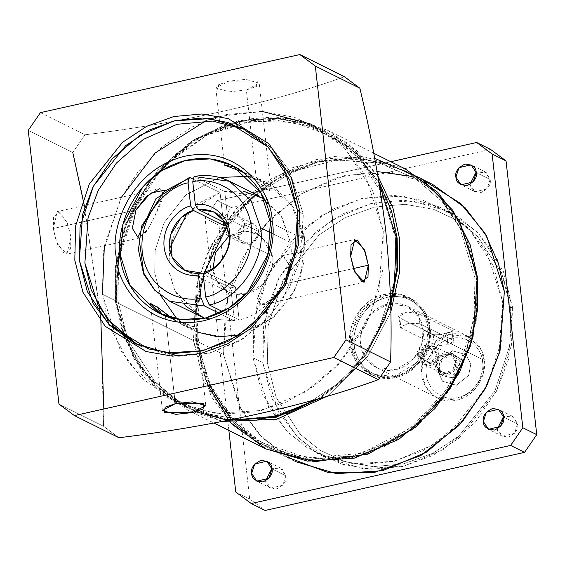 <?xml version="1.0" encoding="UTF-8"?>
<svg xmlns="http://www.w3.org/2000/svg" width="565" height="565" viewBox="0 0 565 565"><rect width="100%" height="100%" fill="white"/><g stroke="black" fill="none" stroke-linecap="round" stroke-linejoin="round"><path stroke-width="0.42" stroke-dasharray="2.83 2.12" d="M263.89 198.668L282.422 217.921L290.445 242.562C296.406 273.022 268.756 314.663 239.136 319.825L235.436 286.851L205.13 271.779L235.436 286.851L230.753 287.896L234.454 320.878L219.192 313.285L234.454 320.878L204.417 318.236L234.454 320.878L230.753 287.896L203.118 274.152L230.753 287.896L235.436 286.851L239.136 319.825L222.645 311.626L239.136 319.825C268.756 314.663 296.406 273.022 290.445 242.562L270.889 232.837L290.445 242.562L281.088 215.731L259.441 196.182L224.743 191.5L228.437 224.482L226.275 224.863L228.437 224.482L225.28 222.907L228.437 224.482L224.743 191.5L194.085 176.485L224.743 191.5L243.282 191.132M434.316 344.551C437.43 345.674 441.943 345.667 447.854 344.537L446.562 333.011C440.679 334.657 436.222 335.172 433.2 334.544L434.316 344.551L400.91 327.933L406.094 323.759L419.625 323.745L453.038 340.363C454.966 341.747 453.236 343.139 447.854 344.537C441.943 345.667 437.43 345.674 434.316 344.551L433.2 334.544L399.787 317.926L400.91 327.933L434.316 344.551M417.394 355.223L423.107 352.433L417.394 355.223L424.273 345.243L433.002 351.727L426.123 361.706L417.394 355.223L421.37 361.169L430.664 358.959L433.002 351.727L429.026 345.78L419.731 347.991L417.394 355.223L421.575 357.299L423.905 350.067L433.2 347.856L437.176 353.803L434.838 361.035L425.551 363.246L421.575 357.299L417.394 355.223M420.014 357.645C418.955 353.097 421.709 349.106 428.263 345.674C435.255 346.07 438.744 348.669 438.737 353.457C439.789 358.005 437.042 361.995 430.481 365.428C423.496 365.032 420.007 362.433 420.014 357.645L424.781 364.785L435.933 362.13L438.737 353.457L433.962 346.317L422.811 348.972L420.014 357.645L436.717 365.958L439.521 357.278L450.672 354.629L455.439 361.762L452.643 370.442L441.491 373.091L436.717 365.958L420.014 357.645M421.575 357.299L430.297 363.782L437.176 353.803L428.454 347.32L421.575 357.299M435.163 366.304C433.927 360.993 437.141 356.338 444.789 352.334C452.939 352.8 457.014 355.83 457 361.416C458.236 366.727 455.023 371.382 447.374 375.386C439.224 374.92 435.149 371.89 435.163 366.304L440.721 374.63L453.737 371.537L457 361.416L451.435 353.09L438.426 356.183L435.163 366.304L439.337 368.38L442.607 358.259L455.616 355.166L461.181 363.493L457.911 373.613L444.902 376.707L439.337 368.38L435.163 366.304M436.717 365.958C436.71 370.746 440.199 373.338 447.19 373.74C453.744 370.308 456.499 366.318 455.439 361.762C455.447 356.974 451.958 354.382 444.973 353.98C438.412 357.412 435.664 361.402 436.717 365.958M439.337 368.38C439.33 373.974 443.398 376.996 451.548 377.462C459.204 373.458 462.41 368.804 461.181 363.493C461.188 357.906 457.113 354.877 448.963 354.41C441.314 358.415 438.101 363.076 439.337 368.38L438.108 371.671L440.213 360.604L452.501 350.787L466.337 354.756L470.758 364.361L468.653 375.428L456.365 385.245L442.529 381.276L438.108 371.671L439.337 368.38M482.517 361.727C484.615 370.146 478.499 392.59 457.756 397.654C436.929 401.899 426.194 383.225 426.349 374.305C424.251 365.887 430.368 343.435 451.11 338.379C471.937 334.127 482.672 352.807 482.517 361.727C482.672 352.807 471.937 334.127 451.11 338.379C430.368 343.435 424.251 365.887 426.349 374.305C426.194 383.225 436.929 401.899 457.756 397.654C478.499 392.59 484.615 370.146 482.517 361.727L484.247 360.336C486.578 369.687 479.777 394.631 456.732 400.253C433.588 404.971 421.667 384.221 421.836 374.312C419.505 364.962 426.307 340.017 449.345 334.395C472.495 329.67 484.417 350.42 484.247 360.336L482.517 361.727M438.108 371.671L442.529 381.276L456.365 385.245L468.653 375.428L470.758 364.361L466.337 354.756L452.501 350.787L440.213 360.604L438.108 371.671M446.562 333.011L447.854 344.537L453.928 341.309L453.038 340.363L451.915 330.356L452.777 331.076L446.562 333.011C452.064 332.107 453.843 331.224 451.915 330.356L453.038 340.363L419.625 323.745L418.503 313.73L451.915 330.356L418.503 313.73L419.625 323.745L409.314 323.201L400.02 326.987L400.91 327.933L399.787 317.926L398.876 316.753L406.701 311.922L418.503 313.73C413.524 309.274 393.628 313.716 399.787 317.926L433.2 334.544C436.222 335.172 440.679 334.657 446.562 333.011M484.247 360.336L480.321 348.026L468.343 336.549L448.907 334.494L431.173 345.385L422.79 361.212L421.836 374.312L425.763 386.615L437.734 398.092L457.177 400.147L474.911 389.257L483.294 373.43L484.247 360.336L422.987 329.868L422.034 342.962L413.651 358.789L395.917 369.68L376.481 367.624L364.503 356.148L360.583 343.845L361.536 330.751L369.92 314.917L387.654 304.027L407.09 306.082L419.068 317.558L422.987 329.868L484.247 360.336M429.231 328.47C432.027 339.692 423.87 369.623 396.22 376.368C368.444 382.039 354.135 357.137 354.34 345.243C351.543 334.021 359.7 304.083 387.357 297.338C415.127 291.674 429.435 316.577 429.231 328.47C429.435 316.577 415.127 291.674 387.357 297.338C359.7 304.083 351.543 334.021 354.34 345.243C354.135 357.137 368.444 382.039 396.22 376.368C423.87 369.623 432.027 339.692 429.231 328.47L430.092 327.778C433.009 339.466 424.513 370.647 395.705 377.667C366.777 383.571 351.868 357.631 352.087 345.243C349.17 333.555 357.666 302.374 386.474 295.347C415.402 289.442 430.311 315.383 430.092 327.778L429.231 328.47M422.987 329.868C423.164 319.952 411.235 299.203 388.091 303.928C365.047 309.549 358.245 334.494 360.583 343.845C360.406 353.754 372.335 374.51 395.479 369.785C418.524 364.164 425.325 339.219 422.987 329.868M430.092 327.778L425.191 312.389L410.218 298.045L385.923 295.474L363.754 309.09L353.273 328.872L352.087 345.243L356.988 360.625L371.961 374.969L396.256 377.54L418.425 363.931L428.906 344.142L430.092 327.778L428.002 326.74L426.815 343.103L416.334 362.892L394.165 376.502L369.87 373.931L354.898 359.587L349.996 344.205L351.19 327.834L361.671 308.052L383.833 294.436L408.135 297.006L423.1 311.35L428.002 326.74L430.092 327.778M510.689 308.222L509.856 345.272L494.997 390.726L458.978 435.961L432.917 453.236L403.403 463.893L373.006 466.648L344.445 461.605L319.839 450.143L300.29 434.323L276.214 397.591L267.309 362.723L268.142 325.673L283.009 280.219L319.027 234.984L345.088 217.709L374.595 207.051L404.992 204.29L433.56 209.333L458.166 220.795L477.708 236.615L501.791 273.354L510.689 308.222L501.791 273.354L477.708 236.615L458.166 220.795L433.56 209.333L404.992 204.29L374.595 207.051L345.088 217.709L319.027 234.984L283.009 280.219L268.142 325.673L267.309 362.723L276.214 397.591L300.29 434.323L319.839 450.143L344.445 461.605L373.006 466.648L403.403 463.893L432.917 453.236L458.978 435.961L494.997 390.726L509.856 345.272L510.689 308.222L512.42 306.83L511.565 344.827L496.324 391.446L459.38 437.847L432.649 455.56L402.386 466.492L371.205 469.317L341.91 464.148L316.675 452.395L296.625 436.166L271.927 398.487L262.796 362.73L263.657 324.727L278.898 278.107L315.842 231.714L342.567 213.994L372.836 203.061L404.01 200.236L433.306 205.406L458.547 217.165L478.59 233.387L503.288 271.066L512.42 306.83L510.689 308.222M428.002 326.74C428.221 314.345 413.319 288.404 384.384 294.309C355.576 301.336 347.079 332.517 349.996 344.205C349.777 356.593 364.686 382.533 393.621 376.629C422.422 369.609 430.925 338.428 428.002 326.74M253.056 357.878L256.863 305.503L268.799 273.947L290.396 242.187L322.121 215.194L361.339 198.626L402.4 196.027L439.083 206.847L467.862 227.547L486.988 252.753L502.673 301.985L498.867 354.361L486.931 385.916L465.334 417.676L433.609 444.669L394.391 461.238L353.33 463.837L316.647 453.017L287.868 432.31L268.742 407.111L253.056 357.878L262.796 362.73L278.488 411.956L297.607 437.162L326.393 457.862L363.076 468.682L404.137 466.09L443.348 449.514L475.08 422.521L496.677 390.761L508.613 359.206L512.42 306.83L496.734 257.598L477.609 232.399L448.829 211.698L412.146 200.879L371.078 203.471L331.867 220.046L300.142 247.032L278.545 278.799L266.609 310.347L262.796 362.73L253.056 357.878L262.181 393.643L286.879 431.321L306.929 447.544L332.163 459.303L361.459 464.472L392.64 461.647L422.91 450.715L449.634 432.995L486.578 386.601L501.819 339.982L502.673 301.985L493.549 266.221L468.851 228.543L448.801 212.32L423.559 200.561L394.264 195.391L363.09 198.216L332.82 209.149L306.096 226.862L269.152 273.262L253.911 319.882L253.056 357.878M265.147 510.449L249.688 498.952L218.98 225.188L231.17 207.503L490.582 149.414L231.17 207.503L218.98 225.188L249.688 498.952L265.147 510.449M258.459 231.36C258.466 226.17 254.688 223.359 247.117 222.928C240.012 226.643 237.032 230.972 238.176 235.902C238.169 241.086 241.947 243.896 249.518 244.327C256.623 240.612 259.603 236.29 258.459 231.36L255.422 240.761L243.346 243.628L238.176 235.902L241.213 226.501L253.29 223.627L258.459 231.36L244.539 224.432L239.369 216.706L227.292 219.573L224.256 228.973L229.425 236.707L241.502 233.832L244.539 224.432L258.459 231.36M265.599 480.384C265.592 485.568 269.371 488.379 276.942 488.817C284.047 485.095 287.027 480.773 285.883 475.843L282.309 469.127L271.892 468.399L280.713 468.11L285.883 475.843L282.846 485.243L270.769 488.111L265.67 480.9M497.271 428.503C497.257 433.694 501.042 436.505 508.613 436.936C515.711 433.221 518.691 428.892 517.547 423.962L513.973 417.245L503.556 416.518L512.384 416.236L517.547 423.962L514.517 433.362L502.433 436.236L497.341 429.026M469.847 184.021C469.84 189.211 473.618 192.022 481.189 192.453C488.294 188.731 491.275 184.409 490.13 179.479L486.55 172.763L476.133 172.035L484.961 171.753L490.13 179.479L487.094 188.88L475.01 191.754L469.918 184.543M235.76 492.03L249.688 498.952L235.76 492.03M228.86 430.459L205.053 218.267L218.98 225.188L205.053 218.267L217.243 200.582L231.17 207.503L217.243 200.582L390.789 161.717L217.243 200.582L205.053 218.267L228.86 430.459M490.13 179.479L476.203 172.558L490.13 179.479M517.547 423.962L503.627 417.041L517.547 423.962M285.883 475.843L271.963 468.915L285.883 475.843M286.928 457.036L258.367 433.659L239.405 406.588L223.528 354.453L225.379 306.52L248.233 247.618L271.052 218.351L301.724 193.626L338.294 177.163L377.109 171.527M411.934 176.428L424.357 180.722M244.539 224.432C245.683 229.362 242.703 233.691 235.598 237.406C228.027 236.975 224.249 234.164 224.256 228.973C223.111 224.044 226.092 219.721 233.197 215.999C240.768 216.437 244.546 219.248 244.539 224.432M446.745 393.607L411.793 430.064L365.004 454.564L313.886 460.595L267.923 447.974L235.548 424.682L214.029 396.333L196.38 340.949L200.667 282.02L214.093 246.524L238.395 210.794L274.089 180.426L318.201 161.781L364.397 158.864L405.663 171.04L438.045 194.325L459.557 222.681L477.206 278.065L477.623 309.175L470.207 346.444M432.811 184.536L391.545 172.367L345.349 175.284L301.23 193.929L265.536 224.291L241.241 260.027L227.815 295.523L223.528 354.453L196.38 340.949L223.528 354.453L241.177 409.83L262.69 438.186L295.071 461.478L267.923 447.974M209.707 385.288L197.249 340.25L196.825 309.571L204.106 272.831M226.989 226.53L250.387 199.671L220.173 237.074L203.195 275.798L196.726 310.849L197.249 340.25L196.38 340.949L206.656 381.177L234.44 423.566L256.99 441.823L285.382 455.044L318.342 460.863L353.415 457.685L387.47 445.382L417.535 425.452L441.646 400.472L459.098 373.26L476.246 320.807L477.206 278.065L466.937 237.83L439.153 195.441L416.596 177.191L388.204 163.963L355.251 158.143L320.171 161.329L286.123 173.625L256.051 193.555L231.947 218.535L214.495 245.754L197.347 298.2L196.38 340.949L197.249 340.25L207.404 380.04L234.878 421.956L257.181 440.008L285.261 453.081L317.848 458.837L352.532 455.694L386.206 443.532L415.946 423.821L439.782 399.116L457.043 372.201L474 320.341L474.953 278.065L475.285 309.804L467.297 347.934L446.682 389.645L410.656 428.072L361.529 453.356L308.137 458.046L261.426 442.565L227.921 414.23M256.072 194.65L293.941 171.047L336.902 159.909L379.002 162.995L414.929 178.258L441.908 201.317L459.839 227.617L474.953 278.065L459.839 227.617L441.908 201.317L414.929 178.258L379.002 162.995L336.902 159.909L293.941 171.047L256.072 194.65M225.689 414.173L259.215 443.264L306.329 459.529L360.527 455.355L410.649 430.057L447.515 391.157L468.639 348.76L476.832 309.98L476.514 277.719L475.546 320.461L458.399 372.914L440.947 400.126L416.843 425.106L386.771 445.036L352.722 457.339L317.643 460.517L284.689 454.698L256.298 441.477L233.74 423.22L205.957 380.831L195.688 340.603L196.648 297.854L213.796 245.408L231.247 218.189L255.359 193.209L285.424 173.278L319.479 160.983L354.552 157.797L387.512 163.617L415.904 176.845L438.454 195.095L466.238 237.484L476.514 277.719L466.238 237.484L438.454 195.095L415.904 176.845L387.512 163.617L354.552 157.797L319.479 160.983L285.424 173.278L255.359 193.209L231.247 218.189L213.796 245.408L196.648 297.854L195.688 340.603L208.061 385.662M476.514 277.719L477.376 277.02L476.514 277.719M230.266 422.436L203.442 380.372L193.428 340.603L196.26 287.359L206.529 255.366L225.386 222.158L253.869 191.486L290.975 168.179L333.039 156.54L374.701 158.327M405.041 168.808L363.309 156.498L316.605 159.45L271.998 178.3L235.909 209.001L211.338 245.132L197.764 281.024L193.428 340.603L115.472 301.83L122.866 334.649L141.095 370.033L174.204 402.167L222.808 421.398L187.806 410.042L155.064 386.495L133.312 357.829L115.472 301.83L119.801 242.244L133.375 206.359L157.946 170.227L194.035 139.527L238.642 120.67L285.353 117.725L327.079 130.028L356.953 150.813L377.921 176.167L347.743 142.973L301.851 120.719L274.315 116.934L245.45 119.222L190.596 141.737L148.976 181.259L124.787 226.113L115.302 267.535L115.472 301.83L193.428 340.603L211.275 396.602L233.027 425.268L265.769 448.822M390.796 311.986L367.78 356.247L327.792 395.945L367.78 356.247L390.796 311.986M124.597 336.246L116.334 301.131L116.235 266.553L126.115 224.722L151.201 179.614L194.099 140.572L221.056 127.21L249.892 119.688L278.813 118.537L306.068 123.502L350.554 147.67L378.868 181.746M390.655 305.029L366.247 354.425L346.006 377.964L320.524 398.092L346.006 377.964L366.247 354.425L390.655 305.029M397.16 238.246L386.884 198.018L359.1 155.629L336.549 137.373L308.158 124.145L275.197 118.332L240.125 121.51L206.07 133.813L176.005 153.744L151.893 178.724L134.442 205.935L117.294 258.382L116.334 301.131L115.472 301.83L116.334 301.131L123.989 334.565L143.107 370.541L177.933 402.626L228.663 420.275L190.391 409.378L160.022 389.165L138.602 364.093L125.211 337.87M170.093 161.082L207.369 134.95L250.938 121.214L294.577 122.386L332.326 136.815L360.837 159.93L379.779 186.803L395.599 238.6L394.645 280.869L377.688 332.736L360.428 359.644L336.592 384.348L306.852 404.06L273.185 416.221L238.494 419.364L205.907 413.615L177.827 400.536L155.523 382.484L128.05 340.568L117.894 300.785L117.852 266.122M120.19 250.959L133.156 211.995L159.415 172.099M272.464 256.129L261.079 235.789L246.015 230.788L229.058 235.852L243.515 230.859L257.365 233.536L268.742 244.433L272.464 256.129L263.594 283.602L246.75 293.948L228.281 291.999L216.904 281.095L213.182 269.406C213.012 278.82 224.34 298.532 246.333 294.047C268.227 288.708 274.682 265.013 272.464 256.129L228.938 234.475L272.464 256.129M213.054 268.029L213.182 269.406L213.054 268.029M395.599 238.6L385.443 198.809L357.963 156.893L335.659 138.842L307.586 125.762L274.993 120.013L240.309 123.156L206.635 135.317L176.901 155.029L153.059 179.734L135.805 206.649L118.848 258.509L117.894 300.785L128.05 340.568L155.523 382.484L177.827 400.536L205.907 413.615L238.494 419.364L273.185 416.221L306.852 404.06L336.592 384.348L360.428 359.644L377.688 332.736L394.645 280.869L395.599 238.6L396.461 237.9L395.599 238.6M367.907 350.696L346.218 376.728L318.208 398.763L344.82 378.091L365.816 353.704L390.599 302.572M195.928 411.744L169.832 397.322L149.372 378.769L124.455 337.376M123.799 335.617L115.634 300.785L115.564 265.995L125.6 223.881L151.074 178.533L194.544 139.52L221.77 126.341L250.818 119.109L279.852 118.325L307.092 123.686L351.268 148.531L379.073 182.982L357.511 154.379L324.917 130.875L283.651 118.707L237.455 121.623L193.336 140.268L157.642 170.63L133.347 206.366L119.921 241.862L115.634 300.785L133.284 356.169L154.796 384.525L187.177 407.81L229.538 420.106M179.119 356.225L209.876 353.104L239.299 341.076L264.236 322.043L282.917 299.033L301.71 252.195L303.306 214.079L297.741 211.303L303.306 214.079L288.969 169.931L271.348 147.486L244.857 129.491L247.661 130.833L272.846 148.948L289.584 170.997L303.306 214.079L299.973 259.907L289.527 287.514L270.635 315.305L242.872 338.922L208.563 353.429L172.629 355.696L140.53 346.225L137.768 344.798M229.51 181.294L194.812 176.612M188.654 178.074L162.953 192.552L141.208 227.427L138.474 250.662L143.524 272.966L155.015 290.424L169.825 301.3M58.958 404.095L103.508 426.25L118.968 437.741L103.508 426.25L58.958 404.095M324.917 130.875L311.696 124.3L344.071 147.585L365.59 175.941L383.232 231.325L378.953 290.248L365.52 325.744L341.225 361.48L305.531 391.842L261.418 410.487L215.223 413.403L173.956 401.235L141.575 377.943L120.055 349.594L102.413 294.21L115.634 300.785L102.413 294.21L107.322 319.077M104.348 245.782L121.454 197.227M205.971 120.733L211.381 118.763M218.994 116.404L262.358 111.46M28.25 130.331L72.8 152.486L28.25 130.331M82.871 198.463L100.655 314.882M103.805 409.004L103.508 426.25L101.128 320.567L84.312 205.547M53.258 228.486L56.436 241.912L64.445 253.791L70.583 248.946L70.943 237.279L67.765 223.853L59.756 211.974L53.619 216.819L53.258 228.486L57.333 211.585L66.868 221.6L70.943 237.279L66.868 254.179L57.333 244.158L53.258 228.486L135.967 209.961L53.258 228.486M185.977 306.35L175.072 291.328L169.027 271.942L169.246 250.825L175.327 231.142L197.27 203.817L220.06 192.545L223.359 221.953L220.06 192.545L192.736 178.957L220.06 192.545L187.121 213.224M169.705 248.24L168.787 270.141L174.649 290.474L199.756 316.188M285.643 283.715L275.021 297.444L261.729 305.058L257.428 298.468L264.074 282.987L272.775 265.741L281.907 255.811L289.082 264.088L285.643 283.715L353.386 268.545L285.643 283.715L289.287 265.522L283.446 255.761L274.449 262.972L265.606 279.76L258.346 295.855L259.3 305.284L273.63 298.617L285.643 283.715M170.778 317.643L182.912 325.087L195.052 329.134L195.384 327.114L165.481 316.414L175.27 403.7L165.481 316.414L162.099 314.62L165.481 316.414L185.941 323.816L197.15 328.548L189.727 327.94L174.38 320.129M40.44 112.64L84.99 134.802L72.8 152.486L84.99 134.802C181.761 122.916 274.534 102.166 344.403 76.706C274.534 102.166 181.761 122.916 84.99 134.802L40.44 112.64M109.017 324.578L128.912 363.253L166.929 397.449L193.103 408.834L222.942 414.053L254.61 411.934L285.812 402.273L314.26 385.973L338.23 364.778L370.11 316.019L382.915 269.484L383.232 231.325L385.697 230.301L383.232 231.325L372.964 191.09L345.18 148.701L322.629 130.451L294.231 117.223L261.277 111.404L226.205 114.589L192.149 126.885L162.084 146.815L137.973 171.795L120.522 199.014L103.374 251.46L102.413 294.21M164.775 190.179L154.563 216.889L146.476 231.742L138.347 237.95L139.703 237.865L148.821 227.956L157.55 210.653L164.189 195.186L159.881 188.625L57.333 211.585M197.552 332.142L192.87 330.038L177.064 319.034L196.832 331.853L222.419 336.973L249.892 331.69L274.046 316.838L291.272 296.456L301.004 275.07L304.486 239.419L291.003 203.492L273.587 186.549L248.021 176.372L266.327 182.34L293.574 207.355L303.864 234.984M219.418 177.467L185.772 194.996L164.104 222.702L155.191 250.387L154.711 272.959L160.679 295.566L154.711 272.959L155.191 250.387L164.104 222.702L185.772 194.996L219.418 177.467M246.34 89.983L256.454 86.438L257.308 81.148L228.656 81.191L218.535 84.729L217.68 90.026L246.34 89.983L229.291 91.834L215.809 88.02L228.656 81.191L245.704 79.34L259.187 83.154L246.34 89.983L256.129 177.262L243.021 172.127L256.129 177.262L271.207 190.32L267.167 189.127L257.513 181.167L235.457 167.099L238.691 168.596L269.639 190.744L268.629 186.104L256.129 177.262L246.34 89.983M304.486 239.419L270.374 222.455L304.486 239.419L303.984 262.132L294.923 290L272.944 317.791L238.946 335.109M157.028 306.626L158.991 308.264M421.37 361.169L425.551 363.246M429.026 345.78L433.2 347.856M424.781 364.785L441.491 373.091M433.962 346.317L450.672 354.629M440.721 374.63L444.902 376.707M451.435 353.09L455.616 355.166M453.928 341.309L452.777 331.076M400.02 326.987L398.876 316.753M468.343 336.549L407.09 306.082M437.734 398.092L376.481 367.624M410.218 298.045L408.135 297.006M371.961 374.969L369.87 373.931M439.083 206.847L448.829 211.698M316.647 453.017L326.393 457.862M475.01 191.754L461.089 184.826M484.961 171.753L471.041 164.825M502.433 436.236L488.513 429.308M512.384 416.236L498.464 409.307M270.769 488.111L256.849 481.189M280.713 468.11L266.793 461.188M243.346 243.628L229.425 236.707M253.29 223.627L239.369 216.706M405.663 171.04L422.733 179.522M327.079 130.028L373.733 153.235M187.806 410.042L213.944 423.044M140.53 346.225L134.964 343.456M247.661 130.833L242.095 128.064M228.281 291.999L184.755 270.345M257.365 233.536L213.831 211.882M173.956 401.235L187.177 407.81M261.729 305.058L364.277 282.097M281.907 255.811L354.735 239.504M197.15 328.548L205.794 405.663M150.403 303.363L162.423 410.529M139.703 237.865L66.868 254.179M192.87 330.038L182.912 325.087M266.327 182.34L256.376 177.389M232.222 165.376L238.691 168.596M158.758 313.074L165.234 316.294M271.207 190.32L259.187 83.154M224.46 165.128L215.809 88.02"/><path stroke-width="0.85" d="M270.889 232.837L260.507 227.674C266.475 258.134 238.826 299.775 209.205 304.938L222.645 311.626L209.205 304.938C238.826 299.775 266.475 258.134 260.507 227.674L251.157 200.843L229.51 181.294L251.157 200.843L260.507 227.674L270.889 232.837M198.131 209.403C215.124 208.711 225.393 217.073 228.938 234.475L229.644 232.582C229.051 215.95 210.879 201.288 195.356 204.904L198.131 209.403L225.28 222.907L198.131 209.403L195.356 204.904C210.879 201.288 229.051 215.95 229.644 232.582L228.938 234.475C231.685 248.953 219.128 268.636 205.13 271.779L203.089 273.877C218.648 270.536 232.716 248.656 229.644 232.582C232.716 248.656 218.648 270.536 203.089 273.877L205.681 296.964C222.158 294.697 255.571 268.347 251.489 227.688C246.474 187.241 208.93 176.781 192.764 181.817L195.356 204.904L192.764 181.817C208.93 176.781 246.474 187.241 251.489 227.688C255.571 268.347 222.158 294.697 205.681 296.964L209.205 304.938L205.681 296.964L203.089 273.877L205.13 271.779C219.128 268.636 231.685 248.953 228.938 234.475L224.362 221.374L213.831 211.882L198.131 209.403M506.042 160.905L536.75 434.669L524.56 452.36L265.147 510.449L524.56 452.36L510.64 445.432L251.227 503.521L265.147 510.449L251.227 503.521L235.76 492.03L228.86 430.459L235.76 492.03L251.227 503.521L510.64 445.432L524.56 452.36L536.75 434.669L506.042 160.905L490.582 149.414L506.042 160.905L492.122 153.984L506.042 160.905M271.892 468.399L265.67 480.9L271.892 468.399M503.556 416.518L497.341 429.026L503.556 416.518M476.133 172.035L469.918 184.543L476.133 172.035M390.789 161.717L476.662 142.493L490.582 149.414L476.662 142.493L492.122 153.984L522.83 427.747L536.75 434.669L522.83 427.747L510.64 445.432L522.83 427.747L492.122 153.984L476.662 142.493L390.789 161.717M476.203 172.558L471.041 164.825L458.957 167.699L455.927 177.099L461.089 184.826L473.173 181.958L476.203 172.558C477.347 177.488 474.367 181.81 467.262 185.532C459.698 185.094 455.913 182.283 455.927 177.099C454.783 172.17 457.763 167.84 464.861 164.125C472.432 164.556 476.217 167.367 476.203 172.558M503.627 417.041L498.464 409.307L486.38 412.182L483.35 421.582L488.513 429.308L500.597 426.441L503.627 417.041C504.771 421.97 501.791 426.293 494.686 430.014C487.122 429.577 483.336 426.766 483.35 421.582C482.206 416.652 485.18 412.323 492.284 408.608C499.856 409.039 503.641 411.85 503.627 417.041M271.963 468.915L266.793 461.188L254.716 464.056L251.679 473.456L256.849 481.189L268.926 478.315L271.963 468.915C273.107 473.844 270.127 478.174 263.022 481.889C255.451 481.458 251.672 478.647 251.679 473.456C250.535 468.526 253.516 464.204 260.62 460.482C268.191 460.92 271.97 463.731 271.963 468.915M377.109 171.527L411.934 176.428M424.357 180.722L460.666 203.534L484.855 233.013L498.471 263.445L504.354 291.561L499.559 352.433L485.024 389.087L458.844 425.558L420.784 455.581L374.609 472.382L327.552 472.326L286.928 457.036M470.207 346.444L446.745 393.607M295.071 461.478L336.337 473.647L382.533 470.73L426.653 452.085L462.347 421.723L486.642 385.987L500.067 350.491L504.354 291.561L486.705 236.184L465.193 207.828L432.811 184.536L422.733 179.522M204.106 272.831L226.989 226.53M250.387 199.671L256.072 194.65L250.387 199.671M227.921 414.23L209.707 385.288M208.061 385.662L225.689 414.173M374.701 158.327L421.264 178.476L452.812 210.321L470.235 244.942L477.376 277.02L477.785 308.61L470.2 346.451L450.517 388.021L415.875 427.02L367.928 454.161L314.543 461.739L266.27 449.069L230.266 422.436M377.921 176.167L393.021 208.421L399.413 238.246L399.66 271.694L390.796 311.986L399.66 271.694L399.413 238.246L393.021 208.421L377.921 176.167M327.792 395.945L276.758 419.272L222.808 421.398L276.758 419.272L327.792 395.945M213.944 423.044L265.769 448.822L307.494 461.125L354.206 458.173L398.812 439.323L434.902 408.622L459.465 372.49L473.046 336.606L477.376 277.02L459.529 221.021L437.776 192.354L405.041 168.808L373.733 153.235M378.868 181.746L391.58 211.119L397.16 238.246L397.633 268.672L390.655 305.029L397.633 268.672L397.16 238.246M320.524 398.092L275.706 417.323L228.663 420.275L275.706 417.323L320.524 398.092M125.211 337.87L124.597 336.246M117.852 266.122L120.19 250.959M159.415 172.099L170.093 161.082M189.332 177.551L155.961 198.682L138.715 235.414L143.856 274.406L154.662 290.177L169.825 301.3L204.523 305.99L169.825 301.3L154.796 290.191L143.249 272.309L138.432 249.532L141.631 226.014L164.238 191.429L190.13 177.664C188.477 177.212 187.799 178.95 188.081 182.869L190.673 205.95L193.456 210.455L223.761 225.527L226.275 224.863L223.761 225.527L193.456 210.455L180.998 217.737L170.687 234.807L172.028 256.75L184.755 270.345L200.448 272.824C191.514 275.155 172.163 268.82 169.648 247.753C167.431 226.621 184.444 212.143 193.456 210.455L190.673 205.95C180.729 207.715 161.668 223.684 164.118 247.251C166.943 270.734 188.562 277.599 198.407 274.929L200.448 272.824L203.118 274.152L200.448 272.824L198.407 274.929C188.562 277.599 166.943 270.734 164.118 247.251C161.668 223.684 180.729 207.715 190.673 205.95L188.081 182.869C171.605 185.136 138.192 211.487 142.274 252.145C147.288 292.592 184.833 303.052 200.999 298.009L198.407 274.929L200.999 298.009C184.833 303.052 147.288 292.592 142.274 252.145C138.192 211.487 171.605 185.136 188.081 182.869L189.332 177.551L190.13 177.664L188.654 178.074M229.058 235.852L215.533 252.534L213.054 268.029L215.533 252.534L229.058 235.852M390.599 302.572L397.004 267.415L396.461 237.9L379.073 182.982L396.461 237.9L394.088 288.538L384.878 318.921L367.907 350.696M229.538 420.106L274.894 417.005L318.208 398.763L288.305 413.064L256.376 420.162L224.835 419.52L195.928 411.744M124.455 337.376L123.799 335.617M137.768 344.798L113.876 326.619L98.013 304.98L84.884 262.986L88.055 217.793L98.148 190.567L116.439 163.038L143.425 139.35L177.029 124.293L212.617 121.072L244.857 129.491L212.617 121.072L177.029 124.293L143.425 139.35L116.439 163.038L98.148 190.567L88.055 217.793L84.884 262.986L91.226 290.05L107.329 319.091L136.779 344.255L179.119 356.225M297.741 211.303L284.011 168.229L267.28 146.18L242.095 128.064L209.996 118.593L174.069 120.868L139.753 135.367L111.99 158.984L93.098 186.775L82.652 214.382L79.319 260.218L93.041 303.292L109.779 325.348L134.964 343.456L167.056 352.927L202.99 350.653L237.3 336.154L265.063 312.537L283.962 284.746L294.407 257.139L297.741 211.303L296.992 244.553L283.651 285.346L251.326 325.941L227.942 341.444L201.458 351.013L174.175 353.485L148.546 348.958L108.918 324.472L87.307 291.512L79.319 260.218L80.068 226.968L93.402 186.175L125.727 145.579L149.118 130.077L175.602 120.507L202.884 118.036L228.514 122.563L268.142 147.048L289.746 180.016L297.741 211.303L299.464 209.912L291.25 177.728L269.025 143.821L228.267 118.636L201.896 113.982L173.836 116.524L146.596 126.362L122.541 142.309L89.291 184.063L75.576 226.021L74.806 260.225L83.02 292.409L105.252 326.316L146.01 351.501L172.374 356.155L200.434 353.612L227.674 343.774L251.729 327.827L284.979 286.074L298.694 244.115L299.464 209.912L297.741 211.303M194.085 176.485L192.764 181.817L194.085 176.485C206.599 174.281 218.408 175.885 229.51 181.294L194.812 176.612M204.523 305.99L200.999 298.016L204.523 305.99L219.192 313.285L204.523 305.99M346.02 339.812L333.83 357.497L378.381 379.652L390.57 361.967L346.02 339.812L390.57 361.967C392.061 320.751 390.436 276.864 385.697 230.301C379.92 183.138 371.304 135.777 359.863 88.204L315.312 66.049L346.02 339.812L315.312 66.049L359.863 88.204L344.403 76.706L299.853 54.551L315.312 66.049L299.853 54.551L40.44 112.64L28.25 130.331L58.958 404.095L28.25 130.331L40.44 112.64L299.853 54.551L344.403 76.706L359.863 88.204C371.304 135.777 379.92 183.138 385.697 230.301C390.436 276.864 392.061 320.751 390.57 361.967L378.381 379.652L333.83 357.497L74.418 415.586L58.958 404.095L74.418 415.586L118.968 437.741L74.418 415.586L333.83 357.497L346.02 339.812M118.968 437.741C216.049 425.819 308.751 405.034 378.381 379.652C308.751 405.034 216.049 425.819 118.968 437.741M175.27 403.7L203.923 403.657L203.068 408.947L192.947 412.492L164.295 412.528L165.15 407.238L175.27 403.7L162.423 410.529L175.906 414.343L192.947 412.492L205.794 405.663L192.319 401.849L175.27 403.7M102.413 294.21L104.348 245.782M121.454 197.227L155.198 152.938L205.971 120.733M211.381 118.763L218.994 116.404M262.358 111.46L311.696 124.3M368.345 265.197L367.985 276.864L361.854 281.709L353.838 269.83L350.667 256.404L351.027 244.737L357.158 239.892L365.174 251.771L368.345 265.197L364.27 249.518L354.735 239.504L350.667 256.404L354.742 272.076L364.277 282.097L368.345 265.197L353.386 268.545L368.345 265.197M84.312 205.547L72.8 152.486L82.871 198.463M100.655 314.882L103.805 409.004M272.104 221.063C277.938 244.44 260.945 306.802 203.329 320.849C145.466 332.658 115.656 280.784 116.093 256.002C110.253 232.625 127.252 170.263 184.861 156.208C242.724 144.4 272.535 196.281 272.104 221.063C272.535 196.281 242.724 144.4 184.861 156.208C127.252 170.263 110.253 232.625 116.093 256.002C115.656 280.784 145.466 332.658 203.329 320.849C260.945 306.802 277.938 244.44 272.104 221.063L270.374 222.455C275.981 244.899 259.66 304.761 204.353 318.25C148.807 329.586 120.183 279.781 120.599 255.994C114.999 233.55 131.32 173.681 186.627 160.192C242.173 148.863 270.79 198.661 270.374 222.455L272.104 221.063M190.13 177.664L192.736 178.957L190.13 177.664M187.121 213.224L169.705 248.24M169.825 301.3L204.417 318.236L185.977 306.35M223.761 225.527L223.359 221.953L223.761 225.527M174.38 320.129L158.701 308.024L150.403 303.363L162.099 314.62L157.028 306.626M299.464 209.912L298.694 244.115L284.979 286.074L251.729 327.827L227.674 343.774L200.434 353.612L172.374 356.155L146.01 351.501L105.252 326.316L83.02 292.409L74.806 260.225L75.576 226.021L89.291 184.063L122.541 142.309L146.596 126.362L173.836 116.524L201.896 113.982L228.267 118.636L269.025 143.821L291.25 177.728L299.464 209.912M107.322 319.077L109.017 324.578M159.881 188.625L146.568 196.253L135.967 209.961L132.337 228.331L138.347 237.95L132.337 228.331L135.967 209.961L150.58 193.11L164.775 190.179M248.021 176.372L219.418 177.467L248.021 176.372M160.679 295.566L177.064 319.034L160.679 295.566M243.282 191.132L263.89 198.668M238.946 335.109L217.37 336.768L197.552 332.142M303.864 234.984L304.486 239.419M270.374 222.455L260.966 192.919L232.222 165.376L210.208 158.885L185.574 160.439L162.042 170.383L143.009 186.577L122.888 224.566L120.599 255.994L130.014 285.53L158.758 313.074L180.765 319.564L205.406 318.01L228.931 308.066L247.971 291.872L268.093 253.883L270.374 222.455M243.021 172.127L235.457 167.099L224.46 165.128L243.021 172.127M158.991 308.264L170.778 317.643M259.441 196.182L229.51 181.294"/></g></svg>
